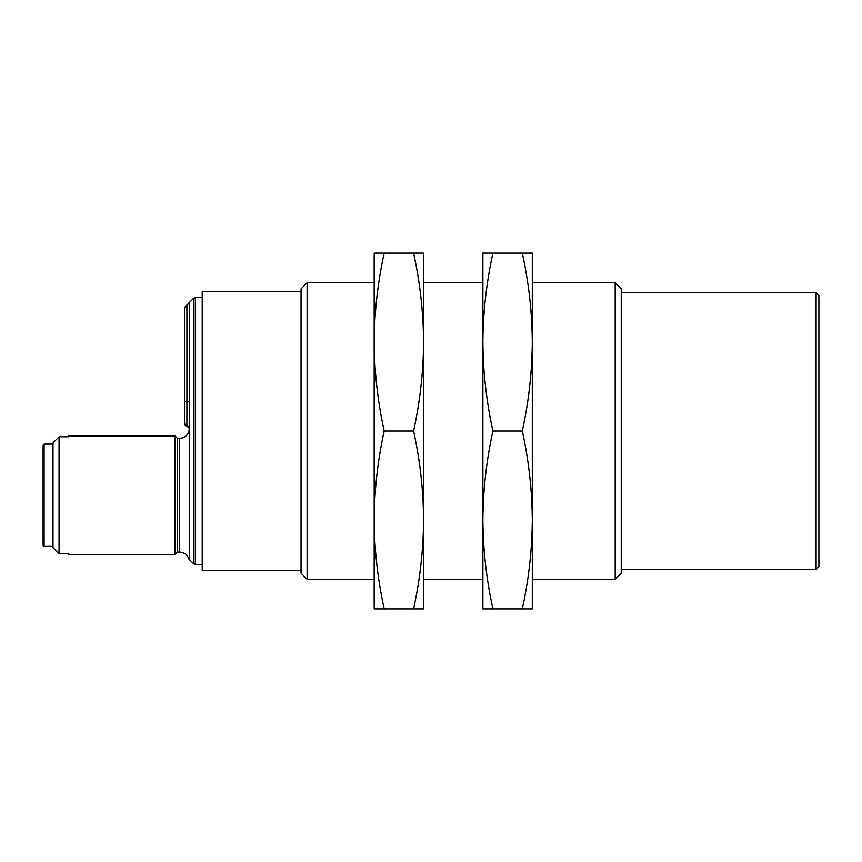 <?xml version="1.0" encoding="UTF-8"?>
<svg xmlns="http://www.w3.org/2000/svg" width="862" height="862" viewBox="0 0 862 862"><rect width="100%" height="100%" fill="white"/><g stroke="black" fill="none" stroke-linecap="round" stroke-linejoin="round"><path stroke-width="1.29" d="M374.173 519.948L374.173 608.895L384.193 608.895C377.739 579.501 374.399 549.859 374.173 519.948C374.399 490.036 377.739 460.383 384.193 431C377.739 401.617 374.399 371.964 374.173 342.052L374.173 579.242L307.109 579.242L307.109 282.758L374.173 282.758M374.173 253.105L374.173 342.052C374.399 312.141 377.739 282.499 384.193 253.105L374.173 253.105M413.577 253.105C420.031 282.499 423.361 312.141 423.587 342.052L423.587 253.105L384.193 253.105M413.577 608.895L423.587 608.895L423.587 519.948C423.361 549.859 420.031 579.501 413.577 608.895L384.193 608.895M413.577 431C420.031 460.383 423.361 490.036 423.587 519.948L423.587 342.052C423.361 371.964 420.031 401.617 413.577 431L384.193 431M482.882 519.948L482.882 608.895L492.902 608.895C486.448 579.501 483.108 549.859 482.882 519.948C483.108 490.036 486.448 460.383 492.902 431C486.448 401.617 483.108 371.964 482.882 342.052C483.108 312.141 486.448 282.499 492.902 253.105L482.882 253.105L482.882 579.242L423.587 579.242L423.587 519.948M423.587 342.052L423.587 282.758L482.882 282.758L482.882 342.052M522.286 253.105C528.74 282.499 532.08 312.141 532.296 342.052L532.296 253.105L492.902 253.105M522.286 608.895L532.296 608.895L532.296 519.948C532.08 549.859 528.74 579.501 522.286 608.895L492.902 608.895M522.286 431C528.74 460.383 532.08 490.036 532.296 519.948L532.296 342.052C532.08 371.964 528.74 401.617 522.286 431L492.902 431M615.177 579.242L615.177 282.758L621.243 288.824L621.243 573.176L615.177 579.242L532.296 579.242L532.296 519.948M532.296 342.052L532.296 282.758L615.177 282.758M307.109 282.758L301.043 288.824L301.043 573.176L307.109 579.242M816.109 292.638L818.9 295.44L818.9 566.56L816.109 569.362L816.109 292.638L621.243 292.638M301.043 291.658L202.214 291.658L202.214 570.342L301.043 570.342M202.214 297.584L195.329 297.584L195.329 564.416L202.214 564.416M188.8 304.103L189.371 302.519L189.371 401.002A2.467 0.582 0 0 1 186.892 401.584L186.892 305.019L193.584 298.306L195.329 297.584M189.371 401.002L189.371 559.481L193.584 563.694L195.329 564.416M189.371 556.96C189.015 560.311 189.015 560.311 189.371 556.96M189.371 559.481L189.22 558.716M186.892 425.936L189.371 428.436A2.467 2.467 0 0 1 189.371 428.533C188.735 434.491 185.438 437.788 179.479 438.413L177.507 438.413L177.507 552.068L175.04 554.535L68.798 554.535L68.798 553.706L59.047 553.706L52.981 547.542L52.981 442.928L59.047 436.775L59.047 553.706M189.328 427.994L188.088 426.27M189.36 428.414A2.467 2.467 0 0 0 186.892 426.054A2.467 2.467 0 0 1 184.425 423.587L184.425 423.608M186.892 305.019L184.425 307.562L184.425 423.468M184.425 402.166A2.467 0.582 0 0 1 186.892 401.584L186.892 425.968L184.425 423.587M184.425 307.562L184.425 313.24M177.507 438.413L175.04 435.946L175.04 554.535M175.04 435.946L68.798 435.946L68.798 436.775L59.047 436.775M52.981 444.092L44.091 444.092L44.091 546.379L43.1 545.398L43.1 445.083L44.091 444.092M193.584 298.306L193.584 563.694M189.047 559.481C187.496 554.805 184.306 552.337 179.479 552.068L179.479 438.413M816.109 569.362L621.243 569.362M179.479 552.068L177.507 552.068M52.981 546.379L44.091 546.379"/></g></svg>
